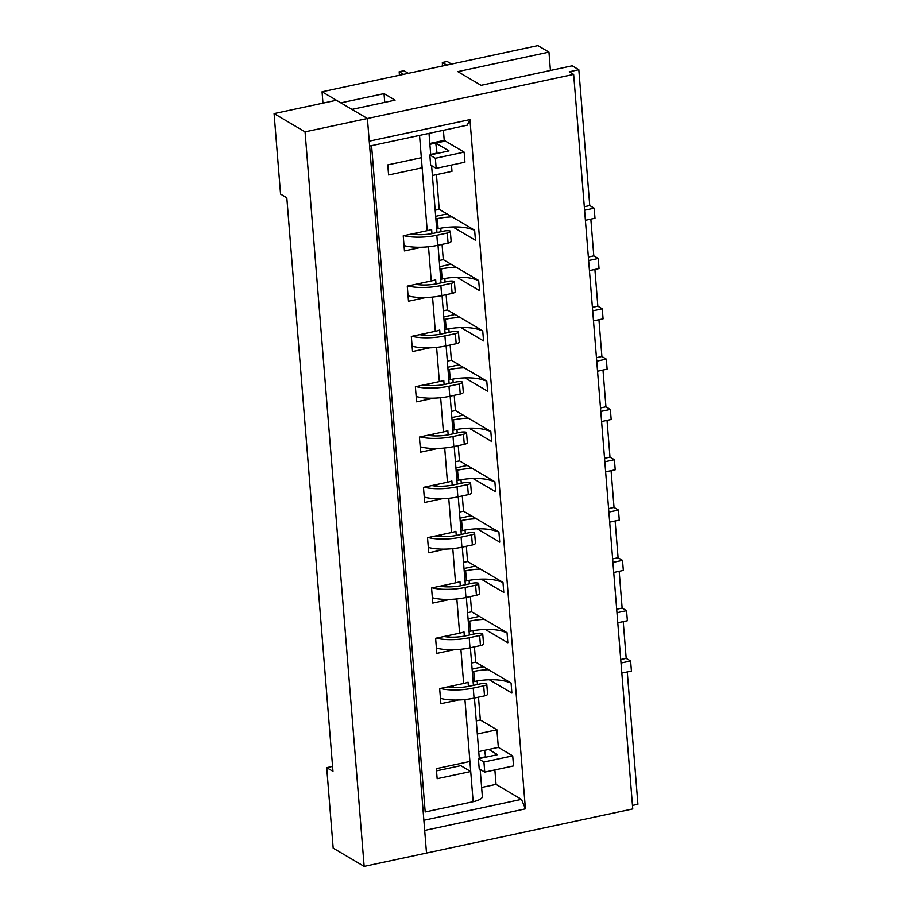 <?xml version="1.0" encoding="UTF-8"?>
<svg xmlns="http://www.w3.org/2000/svg" width="912" height="912" viewBox="0 0 912 912"><rect width="100%" height="100%" fill="white"/><g stroke="black" fill="none" stroke-linecap="round" stroke-linejoin="round"><path stroke-width="1.37" d="M478.492 697.178L480.328 719.99L496.915 729.771L498.328 747.384L512.715 755.854L483.941 762.01L478.401 758.75L497.587 754.646L488.741 749.436M512.715 755.854L513.524 765.92L484.751 772.076L483.941 762.01M484.751 772.076L479.21 768.816L478.401 758.75M485.663 757.199L484.591 750.314M399.16 71.729L403.959 70.703L408.382 73.313L403.583 74.339L399.16 71.729L399.445 75.217M442.331 62.495L446.755 65.094L451.554 64.068L447.131 61.469L442.331 62.495A21.193 18.536 -59.5 0 1 442.32 66.052M429.883 144.335L445.33 141.041L464.14 152.122L435.366 158.278L429.826 155.017L449.012 150.913L435.742 143.093L445.33 141.041L444.224 140.38L443.414 130.291M464.14 152.122L464.949 162.188L436.175 168.344L435.366 158.278M436.175 168.344L430.635 165.083L429.826 155.017M437.087 153.467L435.742 143.093M506.137 680.09L506.251 681.469A26.494 8.048 -4.6 0 0 474.548 681.492L473.134 681.8M488.49 669.693A26.494 8.048 -4.6 0 0 473.738 671.437L474.548 681.492M630.614 660.972L631.423 671.038L621.824 673.09L621.015 663.024L630.614 660.972L626.191 658.373L620.741 659.536M483.406 666.695L472.108 669.112M440.336 688.457A28.603 8.687 -4.6 0 0 473.248 688.07L483.702 685.835A5.301 1.607 -4.6 0 0 486.769 684.103A5.301 1.607 -4.6 0 0 486.689 683.863A5.301 1.607 -4.6 0 0 480.385 683.875L469.931 686.109A20.657 6.281 175.4 0 1 448.054 686.816M472.325 671.734L473.738 671.437M506.251 681.469L510.959 682.928M449.468 687.044A20.657 6.281 175.4 0 1 453.481 685.995L453.458 685.653M440.45 698.341A28.603 8.687 -4.6 0 0 474.058 698.125L484.511 695.89A5.301 1.607 -4.6 0 0 487.578 694.169L486.769 684.103M502.09 629.782L502.204 631.161A26.494 8.048 -4.6 0 0 470.501 631.184L469.087 631.48M484.443 619.385A26.494 8.048 -4.6 0 0 469.691 621.118L470.501 631.184M626.567 610.664L627.376 620.73L617.777 622.782L616.968 612.716L626.567 610.664L622.132 608.053L616.694 609.227M479.359 616.387L468.061 618.803M436.289 638.149A28.603 8.687 -4.6 0 0 469.201 637.75L479.655 635.516A5.301 1.607 -4.6 0 0 482.722 633.794A5.301 1.607 -4.6 0 0 482.642 633.544A5.301 1.607 -4.6 0 0 476.338 633.566L465.884 635.801A20.657 6.281 175.4 0 1 444.007 636.496M468.278 621.425L469.691 621.118M502.204 631.161L506.912 632.62M445.421 636.724A20.657 6.281 175.4 0 1 449.434 635.687L449.411 635.345M436.392 648.022A28.603 8.687 -4.6 0 0 470.011 647.816L480.464 645.582A5.301 1.607 -4.6 0 0 483.531 643.849L482.722 633.794M498.043 579.462L498.146 580.853A26.494 8.048 -4.6 0 0 466.454 580.876L465.04 581.172M480.396 569.065A26.494 8.048 -4.6 0 0 465.644 570.809L466.454 580.876M622.52 560.356L623.329 570.422L613.73 572.474L612.921 562.408L622.52 560.356L618.085 557.745L612.636 558.908M475.312 566.078L464.014 568.495M432.231 587.841A28.603 8.687 -4.6 0 0 465.154 587.442L475.608 585.208A5.301 1.607 -4.6 0 0 478.675 583.475A5.301 1.607 -4.6 0 0 478.595 583.235A5.301 1.607 -4.6 0 0 472.291 583.247L461.837 585.493A20.657 6.281 175.4 0 1 439.96 586.188M464.231 571.117L465.644 570.809M498.146 580.853L502.865 582.312M441.374 586.416A20.657 6.281 175.4 0 1 445.387 585.379L445.364 585.037M432.345 597.713A28.603 8.687 -4.6 0 0 465.964 597.508L476.417 595.274A5.301 1.607 -4.6 0 0 479.484 593.541L478.675 583.475M493.996 529.154L494.099 530.545A26.494 8.048 -4.6 0 0 462.407 530.556L460.982 530.864M476.349 518.757A26.494 8.048 -4.6 0 0 461.586 520.501L462.407 530.556M618.461 510.047L619.282 520.102L609.683 522.154L608.874 512.099L618.461 510.047L614.038 507.437L608.589 508.6M471.265 515.759L459.967 518.176M428.184 537.533A28.603 8.687 -4.6 0 0 461.107 537.134L471.561 534.899A5.301 1.607 -4.6 0 0 474.628 533.167A5.301 1.607 -4.6 0 0 474.548 532.927A5.301 1.607 -4.6 0 0 468.244 532.939L457.79 535.173A20.657 6.281 175.4 0 1 435.913 535.88M460.172 520.798L461.586 520.501M494.099 530.545L498.818 532.004M437.327 536.108A20.657 6.281 175.4 0 1 441.34 535.07L441.317 534.717M428.298 547.405A28.603 8.687 -4.6 0 0 461.917 547.2L472.37 544.954A5.301 1.607 -4.6 0 0 475.437 543.233L474.628 533.167M489.949 478.846L490.052 480.225A26.494 8.048 -4.6 0 0 458.348 480.248L456.935 480.556M472.302 468.449A26.494 8.048 -4.6 0 0 457.539 470.182L458.348 480.248M614.414 459.728L615.224 469.794L605.636 471.846L604.827 461.78L614.414 459.728L609.991 457.129L604.542 458.291M467.218 465.451L455.92 467.867M424.137 487.213A28.603 8.687 -4.6 0 0 457.06 486.826L467.514 484.591A5.301 1.607 -4.6 0 0 470.581 482.858A5.301 1.607 -4.6 0 0 470.501 482.619A5.301 1.607 -4.6 0 0 464.197 482.63L453.743 484.865A20.657 6.281 175.4 0 1 431.855 485.572M456.125 470.489L457.539 470.182M490.052 480.225L494.771 481.684M433.28 485.8A20.657 6.281 175.4 0 1 437.293 484.751L437.27 484.409M424.251 497.086A28.603 8.687 -4.6 0 0 457.87 496.88L468.323 494.646A5.301 1.607 -4.6 0 0 471.39 492.925L470.581 482.858M485.891 428.537L486.005 429.917A26.494 8.048 -4.6 0 0 454.301 429.94L452.888 430.236M468.255 418.141A26.494 8.048 -4.6 0 0 453.492 419.873L454.301 429.94M610.367 409.42L611.177 419.486L601.589 421.538L600.78 411.472L610.367 409.42L605.944 406.809L600.495 407.983M463.171 415.142L451.873 417.559M420.09 436.905A28.603 8.687 -4.6 0 0 453.013 436.506L463.467 434.272A5.301 1.607 -4.6 0 0 466.534 432.55A5.301 1.607 -4.6 0 0 466.442 432.299A5.301 1.607 -4.6 0 0 460.15 432.322L449.696 434.557A20.657 6.281 175.4 0 1 427.808 435.252M452.078 420.181L453.492 419.873M486.005 429.917L490.713 431.376M429.233 435.48A20.657 6.281 175.4 0 1 433.246 434.443L433.211 434.101M420.204 446.777A28.603 8.687 -4.6 0 0 453.823 446.572L464.276 444.338A5.301 1.607 -4.6 0 0 467.343 442.605L466.534 432.55M481.844 378.218L481.958 379.609A26.494 8.048 -4.6 0 0 450.254 379.631L448.841 379.928M464.208 367.821A26.494 8.048 -4.6 0 0 449.445 369.565L450.254 379.631M606.32 359.111L607.13 369.166L597.542 371.23L596.733 361.163L606.32 359.111L601.897 356.501L596.448 357.664M459.124 364.823L447.826 367.251M416.043 386.597A28.603 8.687 -4.6 0 0 448.966 386.198L459.42 383.963A5.301 1.607 -4.6 0 0 462.487 382.231A5.301 1.607 -4.6 0 0 462.395 381.991A5.301 1.607 -4.6 0 0 456.091 382.003L445.649 384.248A20.657 6.281 175.4 0 1 423.761 384.944M448.031 369.862L449.445 369.565M481.958 379.609L486.666 381.068M425.174 385.172A20.657 6.281 175.4 0 1 429.199 384.134L429.164 383.792M416.157 396.469A28.603 8.687 -4.6 0 0 449.776 396.264L460.229 394.03A5.301 1.607 -4.6 0 0 463.296 392.297L462.487 382.231M477.797 327.91L477.911 329.289A26.494 8.048 -4.6 0 0 446.207 329.312L444.794 329.62M460.161 317.513A26.494 8.048 -4.6 0 0 445.398 319.257L446.207 329.312M602.273 308.803L603.083 318.858L593.495 320.91L592.686 310.855L602.273 308.803L597.85 306.193L592.401 307.355M455.077 314.515L443.779 316.931M411.996 336.289A28.603 8.687 -4.6 0 0 444.919 335.89L455.362 333.655A5.301 1.607 -4.6 0 0 458.44 331.922A5.301 1.607 -4.6 0 0 458.348 331.683A5.301 1.607 -4.6 0 0 452.044 331.694L441.602 333.929A20.657 6.281 175.4 0 1 419.714 334.636M443.984 319.553L445.398 319.257M477.911 329.289L482.619 330.748M421.127 334.864A20.657 6.281 175.4 0 1 425.152 333.826L425.117 333.473M412.11 346.161A28.603 8.687 -4.6 0 0 445.729 345.956L456.171 343.71A5.301 1.607 -4.6 0 0 459.249 341.989L458.44 331.922M473.75 277.601L473.864 278.981A26.494 8.048 -4.6 0 0 442.16 279.004L440.747 279.311M456.114 267.205A26.494 8.048 -4.6 0 0 441.351 268.937L442.16 279.004M598.226 258.484L599.036 268.55L589.448 270.602L588.639 260.536L598.226 258.484L593.803 255.873L588.354 257.047M451.03 264.206L439.732 266.623M407.949 285.969A28.603 8.687 -4.6 0 0 440.872 285.581L451.315 283.336A5.301 1.607 -4.6 0 0 454.393 281.614A5.301 1.607 -4.6 0 0 454.301 281.375A5.301 1.607 -4.6 0 0 447.997 281.386L437.555 283.621A20.657 6.281 175.4 0 1 415.667 284.316M439.937 269.245L441.351 268.937M473.864 278.981L478.572 280.44M417.08 284.555A20.657 6.281 175.4 0 1 421.105 283.507L421.07 283.165M408.063 295.841A28.603 8.687 -4.6 0 0 441.682 295.636L452.124 293.402A5.301 1.607 -4.6 0 0 455.202 291.669L454.393 281.614M469.703 227.293L469.817 228.673A26.494 8.048 -4.6 0 0 438.113 228.695L436.7 228.992M452.067 216.896A26.494 8.048 -4.6 0 0 437.304 218.629L438.113 228.695M594.179 208.175L594.989 218.242L585.401 220.294L584.592 210.227L594.179 208.175L589.756 205.565L584.307 206.728M446.983 213.898L435.674 216.315M403.902 235.661A28.603 8.687 -4.6 0 0 436.825 235.262L447.268 233.027A5.301 1.607 -4.6 0 0 450.334 231.306A5.301 1.607 -4.6 0 0 450.254 231.055A5.301 1.607 -4.6 0 0 443.95 231.078L433.508 233.312A20.657 6.281 175.4 0 1 411.62 234.008M435.89 218.937L437.304 218.629M469.817 228.673L474.525 230.132M413.033 234.236A20.657 6.281 175.4 0 1 417.058 233.198L417.023 232.856M404.016 245.533A28.603 8.687 -4.6 0 0 437.635 245.328L448.077 243.094A5.301 1.607 -4.6 0 0 451.144 241.361L450.334 231.306M322.962 103.136L322.05 91.781L340.86 102.862L384.02 93.628L395.09 100.149L351.918 109.383L367.411 118.514L573.659 74.385L632.757 808.933L426.508 853.062L424.684 830.422L525.415 808.864L521.482 799.368L496.037 784.366L494.874 769.91M369.622 146.08L467.24 125.195L469.954 119.609L525.415 808.864M332.561 766.388L326.701 767.642L332.96 771.335L286.813 197.779L280.554 194.096L274.079 113.601L336.425 100.252L367.411 118.514L369.223 141.155L469.954 119.609M452.876 226.951L475.448 240.255L474.639 230.2L439.231 209.327L436.449 174.637M435.184 210.193L439.231 209.327M590.839 219.119L593.803 255.873M594.898 269.439L597.85 306.193M598.945 319.747L601.897 356.501M602.992 370.055L605.944 406.809M607.039 420.375L609.991 457.129M611.086 470.683L614.038 507.437M615.133 520.991L618.085 557.745M619.18 571.3L622.132 608.053M623.227 621.619L626.191 658.373M627.274 671.927L637.921 804.27L632.472 805.433M589.756 205.565L578.824 69.722L572.189 65.812L481.057 85.318L457.824 71.615L548.956 52.121L537.886 45.6L322.05 91.781M548.956 52.121L550.426 70.475M456.923 277.259L479.495 290.575L478.686 280.508L443.289 259.646L442.058 244.382M439.231 260.513L443.289 259.646M578.824 69.722L569.236 71.774L573.659 74.385M441.032 231.694L440.747 228.182M460.97 327.579L483.542 340.883L482.733 330.817L447.336 309.955L446.105 294.69M445.079 282.013L444.805 278.491M465.017 377.887L487.589 391.191L486.78 381.125L451.383 360.263L450.152 344.998M449.126 332.321L448.852 328.799M469.064 428.195L491.636 441.499L490.827 431.444L455.43 410.571L454.199 395.318M453.184 382.63L452.899 379.118M473.111 478.515L495.683 491.819L494.874 481.753L459.477 460.891L458.246 445.626M457.231 432.938L456.946 429.427M477.158 528.823L499.73 542.127L498.921 532.061L463.524 511.199L462.293 495.934M461.278 483.257L460.993 479.735M481.205 579.131L503.789 592.435L502.968 582.38L467.571 561.507L466.34 546.254M465.325 533.566L465.04 530.043M485.252 629.44L507.836 642.743L507.026 632.689L471.618 611.815L470.387 596.562M469.372 583.874L469.087 580.363M489.299 679.759L511.883 693.063L511.073 682.997L475.665 662.135L474.434 646.87M473.419 634.193L473.134 630.671M477.466 684.502L477.181 680.979M432.391 175.503L451.987 171.319L451.486 165.061M430.692 154.402L436.552 153.148M444.224 140.38L429.814 143.469M471.618 663.001L475.665 662.135M467.571 612.682L471.618 611.815M498.328 747.384L478.743 751.568M464.938 699.55L470.729 771.518L460.777 765.647L436.517 770.845M496.915 729.771L477.329 733.966M479.267 758.134L485.127 756.88M480.328 719.99L476.269 720.856M423.863 820.253L521.482 799.368M496.037 784.366L481.627 787.455M463.524 562.373L467.571 561.507M447.336 361.129L451.383 360.263M455.43 461.757L459.477 460.891M459.477 512.065L463.524 511.199M451.383 411.437L455.43 410.571M443.278 310.821L447.336 309.955M384.727 102.361L384.02 93.628M326.701 767.642L333.176 848.137L364.15 866.4L426.508 853.062L367.411 118.514L305.053 131.852L364.15 866.4M480.179 769.386L482.357 796.518A15.892 4.834 175.4 0 1 473.157 801.705L425.197 811.965L371.583 145.658M419.543 135.398L427.215 230.679L403.229 235.809L404.449 250.903L421.697 247.209M431.969 233.62L431.627 229.425A15.892 4.834 175.4 0 1 427.215 230.679M436.016 283.928L435.674 279.733A15.892 4.834 175.4 0 1 431.262 280.987L407.276 286.117L408.496 301.211L425.744 297.517M440.063 334.237L439.721 330.041A15.892 4.834 175.4 0 1 435.309 331.295L411.323 336.425L412.543 351.519L429.791 347.825M444.11 384.545L443.779 380.361A15.892 4.834 175.4 0 1 439.356 381.604L415.37 386.734L416.59 401.827L433.838 398.145M448.157 434.864L447.826 430.669A15.892 4.834 175.4 0 1 443.403 431.923L419.417 437.053L420.637 452.147L437.897 448.453M452.204 485.173L451.873 480.977A15.892 4.834 175.4 0 1 447.45 482.231L423.464 487.361L424.684 502.455L441.944 498.761M456.251 535.481L455.92 531.297A15.892 4.834 175.4 0 1 451.497 532.54L427.523 537.67L428.731 552.763L445.991 549.07M460.298 585.789L459.967 581.605A15.892 4.834 175.4 0 1 455.544 582.848L431.57 587.989L432.778 603.083L450.038 599.389M464.356 636.109L464.014 631.913A15.892 4.834 175.4 0 1 459.591 633.167L435.617 638.297L436.825 653.391L454.085 649.697M468.403 686.417L468.061 682.222A15.892 4.834 175.4 0 1 463.649 683.476L439.664 688.606L440.872 703.699L458.132 700.006M421.344 157.719L387.771 164.901L388.58 174.967L422.153 167.785M452.249 686.28L452.329 687.329A15.892 4.834 -4.6 0 0 452.261 687.34M448.202 635.972L448.282 637.021A15.892 4.834 -4.6 0 0 448.214 637.032M444.155 585.664L444.235 586.712A15.892 4.834 -4.6 0 0 444.167 586.712M440.108 535.344L440.188 536.404A15.892 4.834 -4.6 0 0 440.12 536.404M436.061 485.036L436.141 486.085A15.892 4.834 -4.6 0 0 436.073 486.096M432.014 434.728L432.094 435.776A15.892 4.834 -4.6 0 0 432.026 435.788M427.956 384.408L428.047 385.468A15.892 4.834 -4.6 0 0 427.967 385.468M423.909 334.1L424 335.149A15.892 4.834 -4.6 0 0 423.92 335.16M419.862 283.792L419.953 284.84A15.892 4.834 -4.6 0 0 419.873 284.852M415.815 233.483L415.906 234.532A15.892 4.834 -4.6 0 0 415.826 234.544M469.919 761.463L436.346 768.645L437.156 778.7L470.729 771.518L473.157 801.705M274.079 113.601L305.053 131.852M483.702 685.835L484.511 695.89M473.248 688.07L474.058 698.125M479.655 635.516L480.464 645.582M469.201 637.75L470.011 647.816M475.608 585.208L476.417 595.274M465.154 587.442L465.964 597.508M471.561 534.899L472.37 544.954M461.107 537.134L461.917 547.2M467.514 484.591L468.323 494.646M457.06 486.826L457.87 496.88M463.467 434.272L464.276 444.338M453.013 436.506L453.823 446.572M459.42 383.963L460.229 394.03M448.966 386.198L449.776 396.264M455.362 333.655L456.171 343.71M444.919 335.89L445.729 345.956M451.315 283.336L452.124 293.402M440.872 285.581L441.682 295.636M447.268 233.027L448.077 243.094M436.825 235.262L437.635 245.328M428.503 246.753L431.262 280.987M432.55 297.061L435.309 331.295M436.597 347.369L439.356 381.604M440.656 397.689L443.403 431.923M444.703 447.997L447.45 482.231M448.75 498.305L451.497 532.54M452.797 548.625L455.544 582.848M456.844 598.933L459.591 633.167M460.891 649.241L463.649 683.476M429.005 133.38L430.726 154.823M431.604 165.653L436.985 232.56M438.011 245.248L441.032 282.88M442.058 295.556L445.079 333.188M446.105 345.865L449.126 383.496M450.152 396.184L453.173 433.804M454.199 446.492L457.231 484.124M458.246 496.801L461.278 534.432M462.293 547.12L465.325 584.74M466.34 597.428L469.372 635.048M470.387 647.737L473.419 685.368M474.434 698.045L479.302 758.556"/></g></svg>
